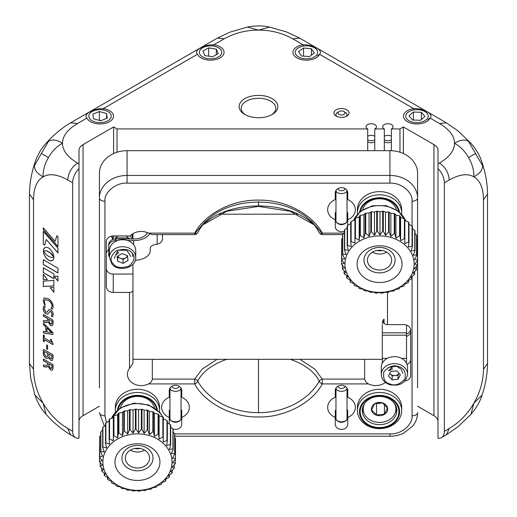 <?xml version="1.0" encoding="UTF-8"?>
<svg xmlns="http://www.w3.org/2000/svg" width="517" height="517" viewBox="0 0 517 517"><rect width="100%" height="100%" fill="white"/><g stroke="black" fill="none" stroke-linecap="round" stroke-linejoin="round"><path stroke-width="0.78" d="M45.173 305.017L44.578 304.901L43.157 300.629L44.249 297.902L48.062 298.606C51.131 300.364 52.85 303.04 53.225 306.646L52.34 309.108L51.642 308.979L51.067 308.371L52.075 305.98C51.681 303.369 50.369 301.476 48.133 300.306L45.057 299.666L44.307 301.514L45.173 305.017L44.578 304.901L43.254 300.571L44.294 297.876M46.045 313.884C44.132 312.507 43.169 310.665 43.157 308.365L43.913 305.896L45.173 306.678L44.307 309.05L45.903 312.145L46.931 312.229L48.831 309.702L50.666 309.909C52.359 311.118 53.212 312.746 53.225 314.788L52.572 316.818L51.357 316.061L52.075 314.162L50.782 311.641L49.748 311.564L47.848 314.084L46.142 313.832C44.229 312.455 43.266 310.614 43.254 308.306L43.964 305.87M52.301 325.665L50.647 325.4L48.223 321.904L46.271 322.543L43.544 322.175L43.615 320.592L47.299 320.798L47.758 318.698L43.544 316.262L43.299 315.292L43.538 314.601L52.56 319.803L53.083 320.663L53.025 324.224L52.256 325.691L50.55 325.458L48.126 321.962L47.726 322.401M53.865 257.227L51.37 257.472L48.669 256.451L45.974 254.358L43.383 251.075L43.803 253.679L44.934 256.258L46.608 258.526L48.669 260.187L50.718 260.898L52.391 260.568L53.529 259.295L53.865 257.227M43.299 231.37L43.299 244.27L44.708 245.084L46.22 239.513L57.969 252.936L57.969 248.179L43.299 231.37M55.112 241.381L43.299 227.797L43.299 229.884L57.969 246.693L57.969 236.45L56.825 235.791L55.112 241.381L56.896 235.83M43.299 267.838L43.299 272.621L53.891 278.741L53.891 273.952L43.299 267.838M53.891 287.303L50.181 287.672L53.891 292.318L53.891 287.303M53.891 285.953L53.891 280.427L43.299 281.132L43.299 286.554L53.891 285.953M43.299 279.691L47.364 279.484L43.299 274.281L43.299 279.691L47.325 279.432M49.852 252.529L53.955 257.123L52.747 252.529L49.735 248.69L47.603 247.456L45.302 247.404L43.796 248.864L43.383 251.003L46.446 250.823L50.388 252.955M57.956 281.099L57.956 276.194L54.156 276.395L57.956 281.099M43.299 259.721L43.299 264.523L57.956 272.989L57.956 268.187L43.299 259.721M48.475 157.556C44.733 163.87 42.943 170.3 43.118 176.833C49.341 173.24 57.555 174.287 67.753 179.981C68.334 172.781 71.598 167.133 77.537 163.036C67.54 157.084 62.525 150.492 62.492 143.267C56.747 146.389 52.075 151.151 48.475 157.556L41.405 153.471L34.458 165.647L34.923 162.59C31.401 173.234 29.585 183.735 29.469 194.095L29.469 363.522L33.521 369.17L33.521 199.743C33.689 188.065 36.888 180.427 43.118 176.833C37.198 173.615 34.316 169.886 34.458 165.647M79.004 421.329A13.836 7.988 0 0 1 83.056 415.681L83.056 144.598A13.836 7.988 180 0 0 79.004 150.247L79.004 168.548A13.836 7.988 120 0 0 72.645 182.805L72.645 431.294A13.836 7.988 120 0 0 75.508 437.628L70.622 434.803L67.753 428.47C57.555 422.383 49.341 413.943 43.118 403.163C36.888 392.384 33.689 381.048 33.521 369.17M52.301 370.178L50.647 369.913L48.223 366.424L46.271 367.057L43.544 366.695L43.615 365.105L47.299 365.319L47.758 363.212L43.544 360.782L43.299 359.806L43.538 359.115L52.56 364.323L53.083 365.183L53.025 368.744L52.256 370.211L50.55 369.972L48.126 366.475L47.726 366.921M46.058 358.242C44.165 356.833 43.247 354.985 43.299 352.697L43.299 349.738L43.829 349.479L52.553 354.52L53.083 355.392L53.083 357.984L52.307 360.446L50.563 360.181L48.449 357.441L47.822 358.468L46.162 358.191C44.262 356.775 43.344 354.927 43.396 352.646L43.396 349.679L43.926 349.427M43.396 349.679L43.829 349.479M47.616 349.369L46.608 348.788L46.608 345.097L47.118 345.072L47.616 345.679L47.616 349.369L46.704 348.729L46.704 345.039L47.215 345.013M46.704 345.039L47.118 345.072M44.307 341.64L43.299 341.052L43.299 335.048L43.796 335.016L44.307 335.617L44.307 337.963L51.642 342.202L50.492 339.398L50.905 339.113L53.083 343.908L52.87 344.568L44.307 339.624L44.307 341.64L43.796 341.659L43.396 340.994L43.396 334.99L43.893 334.958M43.396 334.99L43.796 335.016M51.642 342.202L50.492 339.398L50.905 339.113M52.98 344.581L44.307 339.624M43.803 333.051L43.299 332.108L43.531 331.358L45.89 331.752L45.89 327.041L43.564 324.766L43.299 323.784L43.809 323.448L52.824 332.45L53.083 333.575L52.812 334.454L43.803 333.051L43.628 331.307M45.89 331.752L45.987 326.983L43.661 324.708L43.299 323.784L43.809 323.448M52.947 334.434L43.9 332.993M75.508 437.628A13.836 7.988 120 0 0 79.004 438.203L79.004 168.548M33.521 357.874L33.521 199.743L29.469 194.095M34.923 162.59L36.83 157.498L40.087 151.222C43.279 146.369 42.943 146.951 46.058 143.299L48.475 141.367L41.405 153.471M48.475 141.367C52.075 139.118 56.747 139.758 62.492 143.267C62.525 136.042 67.54 129.45 77.537 123.505L70.622 122.82C62.357 127.757 55.022 133.67 48.617 140.559L46.065 143.293M29.469 363.522L30.684 377.817L34.923 395.033L43.118 403.163L46.058 414.324L48.617 417.064C55.022 423.946 62.357 429.86 70.622 434.803M86.959 118.063C82.688 114.406 93.383 108.221 103.329 108.609A13.487 7.787 180 0 1 109.572 110.657A13.487 7.787 180 0 1 109.572 121.669A13.487 7.787 180 0 1 90.501 121.669A13.487 7.787 180 0 1 90.494 121.669A13.487 7.787 180 0 1 86.959 118.063L77.537 123.505M197.488 54.246C193.222 50.588 203.918 44.41 213.864 44.792A13.487 7.787 180 0 1 220.106 46.84A13.487 7.787 180 0 1 220.106 57.852A13.487 7.787 180 0 1 201.029 57.852L201.029 57.852A13.487 7.787 180 0 1 197.488 54.246L103.329 108.609L103.096 109.934M217.347 38.103L230.33 32.015L247.359 27.078L258.5 30.109C245.982 30.122 234.569 33.017 224.262 38.794L217.347 38.103L70.622 122.82M213.631 46.116L213.864 44.792L224.262 38.794M83.056 415.681L99.413 406.239M83.056 144.598L113.617 126.956L113.617 153.53M113.617 126.956L117.036 128.933L117.036 152.218M367.716 150.673L367.716 128.933A5.189 2.992 180 0 1 367.574 128.856A5.189 2.992 180 0 1 366.055 126.736A5.189 2.992 180 0 1 369.261 123.97A5.189 2.992 180 0 1 374.909 124.623A5.189 2.992 180 0 1 376.434 126.736A5.189 2.992 180 0 1 374.773 128.933L374.773 150.673M117.036 128.933L367.716 128.933M399.964 152.218L399.964 128.933L391.369 128.933L391.369 150.706M346.028 116.493A5.532 3.192 0 0 0 347.036 114.658A5.532 3.192 0 0 0 345.414 112.396L345.414 112.396A5.532 3.192 180 0 1 347.036 114.658A5.532 3.192 180 0 1 346.028 116.493M384.318 150.673L384.318 128.933L374.773 128.933M403.383 153.53L403.383 126.956L433.944 144.598A13.836 7.988 180 0 1 437.996 150.247L437.996 438.203A13.836 7.988 -120 0 0 441.492 437.628A13.836 7.988 -120 0 0 444.355 431.294L444.355 182.805A13.836 7.988 -120 0 0 437.996 168.548M399.964 128.933L403.383 126.956M346.881 116.066A7.606 4.394 180 0 1 336.121 116.066A7.606 4.394 180 0 1 336.121 109.856A7.606 4.394 180 0 1 346.881 109.856A7.606 4.394 180 0 1 346.881 116.066L346.881 116.066M337.588 112.396A5.532 3.192 0 0 0 335.966 114.658A5.532 3.192 0 0 0 336.974 116.493A5.532 3.192 180 0 1 335.966 114.658A5.532 3.192 180 0 1 337.588 112.396L339.055 111.549A3.457 1.997 180 0 1 343.947 111.549L343.947 111.549A3.457 1.997 180 0 1 343.947 114.373A3.457 1.997 180 0 1 339.055 114.373A3.457 1.997 180 0 1 339.055 111.549M384.318 128.933A5.189 2.992 180 0 1 384.176 128.856A5.189 2.992 180 0 1 382.658 126.736A5.189 2.992 180 0 1 385.856 123.97A5.189 2.992 180 0 1 391.511 124.623A5.189 2.992 180 0 1 393.03 126.736A5.189 2.992 180 0 1 391.369 128.933M417.587 406.239L433.944 415.681A13.836 7.988 0 0 1 437.996 421.329M247.365 27.078L252.723 26.186L259.786 25.863C265.589 26.205 264.911 26.205 269.635 27.078L258.5 30.109C270.953 30.109 282.36 33.004 292.738 38.794L299.653 38.103L446.378 122.82L439.463 123.505C449.493 129.496 454.508 136.081 454.508 143.267C454.475 150.499 449.46 157.084 439.463 163.036C445.402 167.133 448.666 172.781 449.247 179.981C459.445 174.287 467.659 173.24 473.882 176.833C480.112 180.427 483.311 188.065 483.479 199.743L483.479 369.17C483.311 381.048 480.112 392.384 473.882 403.163C467.659 413.943 459.445 422.383 449.247 428.47L446.378 434.803L441.492 437.628M470.942 414.324L474.393 410.123L478.199 404.171C480.81 398.975 480.467 399.563 482.077 395.033L473.882 403.163L470.942 414.324L458.146 426.603L446.378 434.803M468.525 141.367C464.925 139.118 460.253 139.758 454.508 143.267C460.253 146.389 464.925 151.151 468.525 157.556C472.267 163.87 474.057 170.3 473.882 176.833C479.802 173.615 482.684 169.886 482.542 165.647L468.525 141.367L470.942 143.299L474.393 147.494L478.199 153.452C480.81 158.641 480.467 158.06 482.077 162.59L482.542 165.647M468.525 157.556L475.595 153.471M244.806 114.47L244.806 114.47A19.368 11.18 180 0 1 244.806 98.657A19.368 11.18 180 0 1 272.194 98.657A19.368 11.18 180 0 1 272.194 114.47A19.368 11.18 180 0 1 244.806 114.47M428.031 119.466L430.041 118.063A13.487 7.787 180 0 1 426.506 121.669A13.487 7.787 180 0 1 407.428 121.669L407.428 121.669A13.487 7.787 180 0 1 403.964 114.089A13.487 7.787 180 0 1 413.671 108.609L413.904 109.934M317.496 55.649L319.512 54.246A13.487 7.787 180 0 1 315.971 57.852A13.487 7.787 180 0 1 296.894 57.852L296.894 57.852A13.487 7.787 180 0 1 293.43 50.272A13.487 7.787 180 0 1 303.136 44.792L303.369 46.116M271.419 114.89A17.294 9.985 0 0 0 275.794 108.253A17.294 9.985 0 0 0 270.727 101.196A17.294 9.985 0 0 0 251.882 99.031A17.294 9.985 0 0 0 241.206 108.253A17.294 9.985 0 0 0 245.581 114.89M292.738 38.794L303.136 44.792C313.056 44.404 323.778 50.582 319.512 54.246L413.671 108.609C423.591 108.215 434.312 114.399 430.041 118.063L439.463 123.505M483.479 369.17L487.531 363.522C487.415 373.888 485.599 384.389 482.077 395.027M483.479 199.743L487.531 194.095L487.531 363.522M43.396 259.78L43.299 264.523M43.396 264.471L57.956 272.873M54.291 276.388L57.956 280.925M43.57 250.913L46.543 250.771L49.277 252.122M49.373 252.063L49.949 252.47M50.492 252.897L50.899 253.395M50.996 253.336L51.37 253.841M51.467 253.782L51.803 254.286M51.9 254.228L52.198 254.726M52.295 254.668L52.56 255.146M52.656 255.088L52.876 255.547M52.973 255.488L53.154 255.921M53.257 255.863L53.393 256.251M53.49 256.199L53.594 256.548M44.979 247.553L44.585 247.811M44.682 247.759L44.281 248.108M44.378 248.05L44.016 248.457M44.113 248.399L43.796 248.864M43.893 248.806L43.615 249.323M43.712 249.265L43.486 249.834M43.583 249.776L43.409 250.396M43.506 250.338L43.48 250.958M43.396 274.404L43.396 279.632M43.396 281.125L43.299 286.554M43.396 286.502L53.891 285.901M50.317 287.659L53.891 292.144M43.396 267.896L43.299 272.621M43.396 272.569L53.891 278.624M43.396 227.913L43.299 229.884M43.396 229.826L57.969 246.525M43.396 231.48L43.299 244.27M43.396 244.218L44.733 244.987M57.969 252.768L46.22 239.513M43.486 251.249L43.409 251.708M43.506 251.656L43.493 252.361M43.59 252.302L43.622 253.02M43.719 252.962L43.803 253.679M43.9 253.621L44.023 254.338M44.119 254.28L44.288 254.991M44.384 254.933L44.591 255.631M44.688 255.579L44.934 256.258M45.031 256.206L45.309 256.865M45.406 256.807L45.716 257.447M45.813 257.388L46.149 258.002M46.246 257.944L46.608 258.526M46.711 258.468L47.099 259.004M47.196 258.952L47.603 259.45M47.7 259.392L48.126 259.844M48.223 259.786L48.669 260.187M48.766 260.129L49.205 260.471M49.302 260.413L49.729 260.678M49.826 260.62L50.233 260.82M50.33 260.762L50.718 260.898M50.815 260.839L51.177 260.904M51.273 260.852L51.616 260.852M52.114 260.684L52.443 260.529M43.299 365.752L43.712 365.047M47.771 366.889L43.641 366.637L43.396 365.693M47.344 365.286L47.855 363.154L43.641 360.724L43.641 359.057M51.668 368.427L52.172 365.648L48.766 363.794L48.766 365.151L50.427 368.24L51.978 367.942L52.075 365.706L48.766 363.794M52.075 367.884L51.719 368.401M50.563 360.181L48.449 357.441M52.353 360.42L50.666 360.123M47.868 358.436L46.162 358.191M51.706 358.662L52.172 355.845L48.766 353.996L48.766 355.606L50.466 358.462L51.655 358.695L52.075 355.903L48.766 353.996M47.286 356.704L47.855 353.357L44.307 351.418L44.307 353.486L45.968 356.53L47.241 356.736L47.758 353.415L44.307 351.418M47.713 349.311L47.215 349.33M50.588 339.346L51.002 339.055M44.404 341.588L43.893 341.601M43.396 323.726L43.906 323.39M51.887 332.728L46.995 327.94L46.898 331.94L51.79 332.78L46.898 327.998M43.299 321.231L43.712 320.534M47.771 322.375L43.641 322.123L43.396 321.173M47.344 320.773L47.855 318.64L43.641 316.21L43.641 314.543M51.668 323.913L52.172 321.135L48.766 319.28L48.766 320.637L50.427 323.726L51.978 323.429L52.075 321.186L48.766 319.28M52.075 323.371L51.719 323.888M46.976 312.203L48.882 309.677M52.624 316.779L51.454 316.003L52.172 314.103L50.886 311.583L49.8 311.531M47.894 314.052L46.142 313.832M51.642 308.979L51.164 308.313L52.172 305.922C51.784 303.311 50.466 301.424 48.23 300.248L45.102 299.64M52.391 309.076L51.739 308.92M45.27 304.959L44.675 304.843M391.731 367.581L388.532 370.838L392.267 369.216L391.776 367.38M421.374 112.318L413.4 112.034L408.992 115.879L412.56 120.009L420.528 120.287L424.935 116.441L421.374 112.318L421.374 119.55M413.4 112.034L413.4 120.034M424.89 111.582A11.212 6.475 180 0 1 424.896 111.582A11.212 6.475 180 0 1 424.89 120.739A11.212 6.475 180 0 1 409.037 120.739A11.212 6.475 180 0 1 409.037 111.582A11.212 6.475 180 0 1 424.89 111.582L426.745 112.654L424.896 111.582M297.76 214.187L219.24 214.187M132.959 290.431A3.457 1.997 180 0 1 129.502 292.428L129.502 368.369L132.959 363.283L132.959 274.055L132.959 359.328L382.309 359.328M384.041 320.734A6.915 5.648 -0 0 0 382.496 323.164L382.496 321.568A6.915 5.648 -0 0 1 384.041 319.138L384.041 322.621A3.457 1.997 0 0 0 385.055 324.036A3.457 1.997 0 0 0 387.498 324.618L387.498 292.48M367.716 136.301A4.634 2.675 180 0 1 374.521 136.145A4.634 2.675 180 0 1 374.773 136.301M374.773 139.764A4.634 2.675 180 0 1 367.968 139.926A4.634 2.675 180 0 1 367.716 139.764M374.773 141.923A5.189 2.992 180 0 1 367.716 141.923M311.441 48.753L303.55 48.042L298.542 51.635L301.424 55.939L309.315 56.644L314.323 53.051L311.441 48.753L311.441 55.119M303.55 48.042L303.55 56.127M314.362 47.771L314.362 47.771A11.212 6.475 180 0 1 314.362 56.922A11.212 6.475 180 0 1 298.503 56.922A11.212 6.475 180 0 1 298.503 47.771A11.212 6.475 180 0 1 314.362 47.771L316.21 48.837L314.362 47.771M178.934 386.173A3.457 1.997 180 0 1 177.021 388.215A3.457 1.997 180 0 1 173.053 387.828A3.457 1.997 180 0 1 172.064 386.173M169.964 388.112L169.964 418.608A5.532 3.192 0 0 0 171.586 420.87L173.053 421.717A3.457 1.997 0 0 0 177.945 421.717L179.412 420.87A5.532 3.192 0 0 0 181.034 418.608L181.034 388.112A5.532 3.192 180 0 1 177.615 391.065A5.532 3.192 180 0 1 171.586 390.374A5.532 3.192 180 0 1 169.964 388.112A5.532 3.192 180 0 1 169.964 388.086M173.053 421.717L171.586 420.87A5.532 3.192 0 0 0 179.412 420.87M406.517 325.09L406.517 332.806L382.309 332.806L382.309 363.192M382.309 324.573L382.309 332.806M406.517 363.192L406.517 332.806M343.947 111.549L345.414 112.396L343.947 111.549M344.936 188.505A3.457 1.997 180 0 1 343.023 190.547A3.457 1.997 180 0 1 339.055 190.166A3.457 1.997 180 0 1 338.066 188.505M335.966 190.45L335.966 220.946A5.532 3.192 0 0 0 337.588 223.202L339.055 224.055A3.457 1.997 0 0 0 343.947 224.055L345.414 223.202A5.532 3.192 0 0 0 347.036 220.946L347.036 190.45A5.532 3.192 180 0 1 343.618 193.403A5.532 3.192 180 0 1 337.588 192.705A5.532 3.192 180 0 1 335.966 190.45A5.532 3.192 180 0 1 335.966 190.418M339.055 224.055L337.588 223.202A5.532 3.192 0 0 0 345.414 223.202M162.487 234.589L162.487 238.731A6.915 5.648 -0 0 1 157.168 244.224L155.572 244.489A6.915 3.994 0 0 0 150.253 248.373L150.253 250.771A16.602 9.584 0 0 1 135.286 260.31M147.229 232.54A13.836 7.988 180 0 1 133.651 238.99L115.666 238.99A6.915 5.648 180 0 0 108.751 244.638L108.751 254.707A6.915 5.648 180 0 0 109.442 257.169M117.469 240.586L115.666 240.586A6.915 5.648 180 0 0 108.751 246.234M149.594 233.671A16.602 9.584 180 0 1 133.651 240.586L127.705 240.586M344.936 386.173A3.457 1.997 180 0 1 343.023 388.215A3.457 1.997 180 0 1 339.055 387.828A3.457 1.997 180 0 1 338.066 386.173M335.966 388.112L335.966 418.608A5.532 3.192 0 0 0 337.588 420.87L339.055 421.717A3.457 1.997 0 0 0 343.947 421.717L345.414 420.87A5.532 3.192 0 0 0 347.036 418.608L347.036 388.112A5.532 3.192 180 0 1 343.618 391.065A5.532 3.192 180 0 1 337.588 390.374A5.532 3.192 180 0 1 335.966 388.112A5.532 3.192 180 0 1 335.966 388.086M339.055 421.717L337.588 420.87A5.532 3.192 0 0 0 345.414 420.87M100.905 120.674A6.915 3.994 0 0 0 100.272 120.642M101.229 120.545L98.837 120.254M106.599 113.533L99.38 111.569L92.814 114.192L93.474 118.787L100.692 120.758L107.258 118.128L106.599 113.533L106.599 118.393M99.38 111.569L99.38 120.034M107.963 111.582L107.963 111.582A11.212 6.475 180 0 1 107.963 120.739A11.212 6.475 180 0 1 92.11 120.739A11.212 6.475 180 0 1 92.104 111.582A11.212 6.475 180 0 1 107.963 111.582L108.77 112.047L107.963 111.582M384.318 136.301A4.634 2.675 180 0 1 391.117 136.145A4.634 2.675 180 0 1 391.369 136.301M391.369 139.764A4.634 2.675 180 0 1 384.57 139.926A4.634 2.675 180 0 1 384.318 139.764M391.369 141.923A5.189 2.992 180 0 1 384.318 141.923M117.54 251.456L115.769 254.862L118.548 252.936L117.617 251.249M396.836 410.55A17.294 14.121 180 0 0 379.543 396.429A17.294 14.121 180 0 0 362.249 410.55A17.294 14.121 180 0 0 379.543 424.67A17.294 14.121 180 0 0 396.836 410.55M360.175 411.745A19.368 15.814 0 0 1 379.543 395.932A19.368 15.814 0 0 1 398.911 411.745A19.368 15.814 0 0 1 379.543 427.559A19.368 15.814 0 0 1 360.175 411.745M359.483 411.745A20.06 16.376 0 0 1 379.543 395.369A20.06 16.376 0 0 1 399.602 411.745A20.06 16.376 0 0 1 379.543 428.128A20.06 16.376 0 0 1 359.483 411.745M401.677 410.55A22.134 18.069 0 0 1 379.543 428.619A22.134 18.069 0 0 1 357.409 410.55A22.134 18.069 0 0 1 379.543 392.481A22.134 18.069 0 0 1 401.677 410.55L401.677 407.357A22.134 18.069 180 0 0 379.543 389.282A22.134 18.069 180 0 0 357.409 407.357L357.409 410.55M136.714 448.252L136.074 448.297M139.984 448.446A8.13 6.637 0 0 1 134.931 448.446M154.415 407.803A17.294 14.121 180 0 0 137.457 396.429A17.294 14.121 180 0 0 120.493 407.803M118.309 409.386A19.368 15.814 0 0 1 137.457 395.932A19.368 15.814 0 0 1 156.606 409.386M117.508 410.059A20.06 16.376 0 0 1 137.457 395.369A20.06 16.376 0 0 1 157.407 410.059M115.407 412.12A22.134 18.069 0 0 1 115.323 410.55L115.323 407.357A22.134 18.069 180 0 1 137.457 389.282A22.134 18.069 180 0 1 159.591 407.357L159.591 410.55A22.134 18.069 0 0 1 159.507 412.12M115.323 410.55A22.134 18.069 0 0 1 137.457 392.481A22.134 18.069 0 0 1 159.591 410.55M167.359 440.911L167.359 420.948A38.045 31.059 180 0 0 166.972 420.547L166.972 440.51A38.045 31.059 -0 0 1 167.359 440.911L166.648 445.538L170.364 444.523A38.045 31.059 -0 0 1 170.675 444.969L170.675 425A38.045 31.059 180 0 0 170.364 424.56L170.364 444.523M166.972 440.51L163.191 442.009L163.314 417.361A38.045 31.059 180 0 0 162.855 417.019L162.855 436.981A38.045 31.059 -0 0 1 163.314 437.33M163.191 418.848L166.972 420.547M167.359 422.79L170.364 424.56M159.1 415.804L159.1 438.965L158.635 434.306L158.635 414.337L159.1 415.804L162.855 417.019M162.855 436.981L159.1 438.965M170.675 427.249L172.943 428.955L172.943 448.918L169.389 449.467L170.675 444.969M158.635 414.337A38.045 31.059 180 0 0 158.112 414.059L158.112 434.028A38.045 31.059 -0 0 1 158.635 434.306M172.943 448.918A38.045 31.059 -0 0 1 173.163 449.396L173.163 429.433A38.045 31.059 180 0 0 172.943 428.955M154.48 413.322L154.48 436.484L153.426 431.921L153.426 411.952L154.48 413.322L158.112 414.059M158.112 434.028L154.48 436.484M173.163 432.225L174.649 433.621L174.649 453.59L171.34 453.7L173.163 449.396M153.426 411.952A38.045 31.059 180 0 0 152.858 411.739L152.858 431.708A38.045 31.059 -0 0 1 153.426 431.921M174.649 453.59A38.045 31.059 -0 0 1 174.778 454.088L174.778 434.125A38.045 31.059 180 0 0 174.649 433.621M149.432 411.454L149.432 434.616L147.83 430.228L147.83 410.259L149.432 411.454L152.858 411.739M152.858 431.708L149.432 434.616M174.778 437.666L175.444 438.455L175.444 458.417L172.458 458.127L174.778 454.088M147.83 410.259A38.045 31.059 180 0 0 147.229 410.123L147.229 430.092A38.045 31.059 -0 0 1 147.83 430.228M175.444 458.417A38.045 31.059 -0 0 1 175.47 458.928L175.47 438.965A38.045 31.059 180 0 0 175.444 438.455M144.101 410.259L144.101 433.42L141.975 429.272L141.975 409.302L144.101 410.259L147.229 410.123M147.229 430.092L144.101 433.42M175.295 459.167L175.295 463.29L172.717 462.637L175.47 458.928M141.975 409.302A38.045 31.059 180 0 0 141.354 409.244L141.354 429.213A38.045 31.059 -0 0 1 141.975 429.272M175.295 463.29A38.045 31.059 -0 0 1 175.231 463.801L172.103 467.129L174.223 468.085A38.045 31.059 -0 0 1 174.055 468.583L170.636 471.491L172.245 472.687A38.045 31.059 -0 0 1 171.987 473.152L168.355 475.608L169.402 476.971A38.045 31.059 -0 0 1 169.059 477.398L165.311 479.382L165.783 480.849A38.045 31.059 -0 0 1 165.356 481.224L161.582 482.723L161.459 484.209A38.045 31.059 -0 0 1 160.968 484.526L157.258 485.547L156.548 486.982A38.045 31.059 -0 0 1 156.005 487.234L152.45 487.783L151.164 489.088A38.045 31.059 -0 0 1 150.576 489.269L147.267 489.373L145.445 490.478A38.045 31.059 -0 0 1 144.831 490.581L141.845 490.284L139.525 491.124A38.045 31.059 -0 0 1 138.899 491.15L136.314 490.497L133.56 491.008A38.045 31.059 -0 0 1 132.94 490.95L130.814 489.993L127.686 490.129A38.045 31.059 -0 0 1 127.085 489.993L125.476 488.798L122.057 488.513A38.045 31.059 -0 0 1 121.489 488.3L120.435 486.936L116.803 486.2A38.045 31.059 -0 0 1 116.28 485.915L115.808 484.448L112.06 483.24A38.045 31.059 -0 0 1 111.601 482.891L111.601 481.353M138.595 409.761L138.595 432.923L136.01 429.071L136.01 409.102L138.595 409.761L141.354 409.244M141.354 429.213L138.595 432.923M174.223 464.886L174.223 468.085M136.01 409.102A38.045 31.059 180 0 0 135.389 409.128L135.389 429.097A38.045 31.059 -0 0 1 136.01 429.071M133.069 409.968L133.069 433.13L130.084 429.64L130.084 409.671L133.069 409.968L135.389 409.128M135.389 429.097L133.069 433.13M172.245 470.134L172.245 472.687M130.084 409.671A38.045 31.059 180 0 0 129.47 409.774L129.47 429.743A38.045 31.059 -0 0 1 130.084 429.64M127.647 410.879L127.647 434.041L124.332 430.958L124.332 410.989L127.647 410.879L129.47 409.774M129.47 429.743L127.647 434.041M169.402 474.91L169.402 476.971M124.332 410.989A38.045 31.059 180 0 0 123.75 411.17L123.75 431.133A38.045 31.059 -0 0 1 124.332 430.958M122.464 412.476L122.464 435.637L118.91 432.988L118.91 413.025L122.464 412.476L123.75 411.17M123.75 431.133L122.464 435.637M165.783 479.143L165.783 480.849M118.91 413.025A38.045 31.059 180 0 0 118.367 413.277L118.367 433.246A38.045 31.059 -0 0 1 118.91 432.988M117.656 414.712L117.656 437.873L113.94 435.695L113.94 415.726L117.656 414.712L118.367 413.277M118.367 433.246L117.656 437.873M113.94 415.726A38.045 31.059 180 0 0 113.456 416.043L113.456 436.012A38.045 31.059 -0 0 1 113.94 435.695M113.333 417.536L113.333 440.697L109.552 438.998L109.552 419.028L113.333 417.536L113.456 416.043M113.456 436.012L113.333 440.697M109.552 419.028A38.045 31.059 180 0 0 109.132 419.41L109.132 439.372A38.045 31.059 -0 0 1 109.552 438.998M109.132 439.372L109.604 444.032L105.849 442.823L105.849 422.854L109.604 420.87M105.849 422.854A38.045 31.059 180 0 0 105.507 423.281L105.507 443.25A38.045 31.059 -0 0 1 105.849 442.823M105.507 443.25L106.56 447.812L102.928 447.069L102.928 427.107L105.507 425.349M102.928 427.107A38.045 31.059 180 0 0 102.67 427.572L102.67 447.535A38.045 31.059 -0 0 1 102.928 447.069M102.67 447.535L104.279 451.929L100.854 451.638L100.854 431.676L102.67 430.118M100.854 431.676A38.045 31.059 180 0 0 100.692 432.167L100.692 452.136A38.045 31.059 -0 0 1 100.854 451.638M100.692 452.136L102.812 456.285L99.684 456.421L99.684 436.451L100.692 435.372M99.684 436.451A38.045 31.059 180 0 0 99.613 436.962L99.613 456.931A38.045 31.059 -0 0 1 99.684 456.421M99.613 456.931L102.198 460.776L99.438 461.293L99.613 441.091M111.601 482.891L111.717 481.405L107.943 479.711A38.045 31.059 -0 0 1 107.549 479.311L108.26 477.876L104.55 475.698A38.045 31.059 -0 0 1 104.24 475.252L105.526 473.947L101.972 471.304A38.045 31.059 -0 0 1 101.746 470.825L103.574 469.72L100.259 466.631A38.045 31.059 -0 0 1 100.136 466.134L102.456 465.294L99.471 461.804A38.045 31.059 -0 0 1 99.438 461.293M100.136 466.134L100.136 462.586M101.746 470.825L101.746 468.034M104.24 475.252L104.24 473.003M149.562 458.114A12.104 9.881 0 0 1 137.457 467.995A12.104 9.881 0 0 1 125.353 458.114A12.104 9.881 0 0 1 137.457 448.233A12.104 9.881 0 0 1 149.562 458.114M153.019 458.114A15.562 12.705 180 0 0 137.457 445.408A15.562 12.705 180 0 0 121.896 458.114A15.562 12.705 180 0 0 137.457 470.819A15.562 12.705 180 0 0 153.019 458.114M159.934 462.108A22.477 18.354 180 0 0 137.457 443.754A22.477 18.354 180 0 0 114.974 462.108A22.477 18.354 180 0 0 137.457 480.461A22.477 18.354 180 0 0 159.934 462.108M102.87 462.108A34.581 28.235 -0 0 1 137.457 433.873A34.581 28.235 -0 0 1 172.038 462.108A34.581 28.235 -0 0 1 137.457 490.342A34.581 28.235 -0 0 1 102.87 462.108M130.329 450.126A12.104 9.881 180 0 0 144.586 450.126M107.549 479.311L107.549 477.469M384.448 414.13L376.531 415.022L371.633 409.871L374.644 403.829L382.554 402.937L387.453 408.087L384.448 414.13L384.448 404.339M376.919 403.079L380.299 402.698M376.531 403.176L376.531 415.022M371.419 409.057A8.13 6.637 -0 0 1 379.543 402.426A8.13 6.637 -0 0 1 387.672 409.057A8.13 6.637 -0 0 1 379.543 415.694A8.13 6.637 -0 0 1 371.419 409.057M394.019 402.827A16.363 13.364 -0 0 1 395.906 409.057A16.363 13.364 -0 0 1 394.691 414.123A16.363 13.364 -0 0 1 379.543 422.421A16.363 13.364 -0 0 1 364.401 414.123A16.363 13.364 -0 0 1 363.18 409.057A16.363 13.364 -0 0 1 365.067 402.827M396.701 408.805A17.294 14.121 -0 0 1 395.544 412.411L394.691 414.123M364.401 414.123L363.541 412.411A17.294 14.121 -0 0 1 362.385 408.805M351.133 241.491L351.133 221.522A38.045 31.059 180 0 0 350.72 221.909L350.72 241.872A38.045 31.059 0 0 1 351.133 241.491L354.908 243.126L354.959 218.478L354.908 243.126M350.72 241.872L351.263 246.525L347.521 245.375L347.521 225.406L351.263 223.363M351.133 221.522L354.908 219.964M347.521 225.406A38.045 31.059 180 0 0 347.191 225.839L347.191 245.808A38.045 31.059 0 0 1 347.521 245.375M354.959 238.44A38.045 31.059 0 0 1 355.438 238.117L355.438 218.148A38.045 31.059 180 0 0 354.959 218.478M347.191 245.808L348.316 250.351L344.703 249.672L344.703 229.703L347.191 227.958M359.166 240.231L359.166 217.069L359.8 215.628L359.8 235.59L359.166 240.231L355.438 238.117M355.438 218.148L359.166 217.069M344.703 229.703A38.045 31.059 180 0 0 344.458 230.175L344.458 250.138A38.045 31.059 0 0 1 344.703 249.672M359.8 235.59A38.045 31.059 0 0 1 360.336 235.332L360.336 215.363A38.045 31.059 180 0 0 359.8 215.628M344.458 250.138L346.132 254.506L342.745 254.274L342.745 234.304L344.458 232.792M363.916 237.917L363.916 214.755L365.131 213.431L365.131 233.4L363.916 237.917L360.336 235.332M360.336 215.363L363.916 214.755M342.745 234.304A38.045 31.059 180 0 0 342.59 234.802L342.59 254.771A38.045 31.059 0 0 1 342.745 254.274M365.131 233.4A38.045 31.059 0 0 1 365.713 233.206L365.713 213.243A38.045 31.059 180 0 0 365.131 213.431M342.59 254.771L344.774 258.881L341.685 259.069L341.685 239.106L342.59 238.104M369.06 236.243L369.06 213.082L370.818 211.944L370.818 231.913L369.06 236.243L365.713 233.206M365.713 213.243L369.06 213.082M341.685 239.106A38.045 31.059 180 0 0 341.634 239.61L341.634 259.579A38.045 31.059 0 0 1 341.685 259.069M370.818 231.913A38.045 31.059 0 0 1 371.426 231.797L371.426 211.834A38.045 31.059 180 0 0 370.818 211.944M341.634 259.579L344.27 263.386L341.563 263.941L341.634 243.882M374.457 235.241L374.457 212.08L376.719 211.201L376.719 231.17L374.457 235.241L371.426 231.797M371.426 211.834L374.457 212.08M408.365 280.666L408.365 282.418A38.045 31.059 0 0 1 407.958 282.799L404.178 284.356L404.132 285.849A38.045 31.059 0 0 1 403.648 286.172L399.925 287.252L399.286 288.699A38.045 31.059 0 0 1 398.749 288.958L395.169 289.565L393.954 290.89A38.045 31.059 0 0 1 393.372 291.077L390.031 291.245L388.273 292.376A38.045 31.059 0 0 1 387.66 292.493L384.629 292.241L382.373 293.12A38.045 31.059 0 0 1 381.746 293.152L379.11 292.544L376.402 293.1A38.045 31.059 0 0 1 375.775 293.055L373.597 292.131L370.508 292.318A38.045 31.059 0 0 1 369.901 292.189L368.227 291.026L364.84 290.793A38.045 31.059 0 0 1 364.265 290.593L363.141 289.242L359.535 288.564A38.045 31.059 0 0 1 359.005 288.292L358.455 286.832L354.72 285.681A38.045 31.059 0 0 1 354.248 285.345L354.294 283.852L350.513 282.217A38.045 31.059 0 0 1 350.112 281.83L350.752 280.382L347.023 278.262A38.045 31.059 0 0 1 346.707 277.823L347.915 276.498L344.335 273.913A38.045 31.059 0 0 1 344.102 273.435L345.86 272.304L342.519 269.273A38.045 31.059 0 0 1 342.377 268.769L344.639 267.896L341.608 264.452A38.045 31.059 0 0 1 341.563 263.941M376.719 231.17A38.045 31.059 0 0 1 377.339 231.138L377.339 211.169A38.045 31.059 180 0 0 376.719 211.201M379.982 234.944L379.982 211.783L382.683 211.22L382.683 231.189L379.982 234.944L377.339 231.138M377.339 211.169L379.982 211.783M342.377 268.769L342.377 265.337M382.683 231.189A38.045 31.059 0 0 1 383.31 231.235L383.31 211.272A38.045 31.059 180 0 0 382.683 211.22M385.495 235.351L385.495 212.19L388.577 212.002L388.577 231.971L385.495 235.351L383.31 231.235M383.31 211.272L385.495 212.19M344.102 273.435L344.102 270.721M388.577 231.971A38.045 31.059 0 0 1 389.185 232.094L389.185 212.132A38.045 31.059 180 0 0 388.577 212.002M390.858 236.463L390.858 213.301L394.245 213.527L394.245 233.497L390.858 236.463L389.185 232.094M389.185 212.132L390.858 213.301M346.707 277.823L346.707 275.632M394.245 233.497A38.045 31.059 0 0 1 394.82 233.697L394.82 213.734A38.045 31.059 180 0 0 394.245 213.527M395.944 238.24L395.944 215.078L399.557 215.763L399.557 235.726L395.944 238.24L394.82 233.697M394.82 213.734L395.944 215.078M350.112 281.83L350.112 280.027M399.557 235.726A38.045 31.059 0 0 1 400.087 235.998L400.087 216.035A38.045 31.059 180 0 0 399.557 215.763M400.63 240.651L400.63 217.489L404.372 218.639L404.372 238.608L400.63 240.651L400.087 235.998M400.087 216.035L400.63 217.489M354.248 285.345L354.248 283.833M404.372 238.608A38.045 31.059 0 0 1 404.843 238.944L404.843 218.982A38.045 31.059 180 0 0 404.372 218.639M404.792 220.468L408.572 222.103L408.572 242.072L404.792 243.63L404.843 238.944M408.572 242.072A38.045 31.059 0 0 1 408.973 242.46L408.973 222.497A38.045 31.059 180 0 0 408.572 222.103M408.973 224.294L412.062 226.058L412.062 246.027L408.34 247.1L408.973 242.46M412.062 246.027A38.045 31.059 0 0 1 412.385 246.467L412.385 226.498A38.045 31.059 180 0 0 412.062 226.058L412.055 201.216C413.044 192.279 400.869 182.339 389.921 183.147L389.921 175.437L127.079 175.437L127.079 183.147L389.921 183.147M412.385 228.688L414.75 230.408L414.75 250.377L411.17 250.984L412.385 246.467M414.75 250.377A38.045 31.059 0 0 1 414.983 250.855L414.983 230.886A38.045 31.059 180 0 0 414.75 230.408M414.983 233.6L416.573 235.054L416.573 255.017L413.225 255.178L414.983 250.855M416.573 255.017A38.045 31.059 0 0 1 416.708 255.514L416.708 235.552A38.045 31.059 180 0 0 416.573 235.054M416.708 238.983L417.478 239.869L417.478 259.838L414.453 259.586L416.708 255.514M417.478 259.838A38.045 31.059 0 0 1 417.523 260.348L417.523 240.379A38.045 31.059 180 0 0 417.478 239.869M417.458 260.439L417.458 264.71L414.815 264.097L417.523 260.348M417.458 264.71A38.045 31.059 0 0 1 417.4 265.221L414.311 268.601L416.495 269.519A38.045 31.059 0 0 1 416.347 270.016L412.954 272.982L414.628 274.152A38.045 31.059 0 0 1 414.382 274.617L410.776 277.138L411.894 278.482A38.045 31.059 0 0 1 411.564 278.915L407.823 280.957L408.365 282.418M416.495 266.216L416.495 269.519M414.628 271.528L414.628 274.152M411.894 276.362L411.894 278.482M391.647 260.148A12.104 9.881 0 0 1 379.543 270.029A12.104 9.881 0 0 1 367.438 260.148A12.104 9.881 0 0 1 379.543 250.267A12.104 9.881 0 0 1 391.647 260.148M395.104 260.148A15.562 12.705 180 0 0 379.543 247.443A15.562 12.705 180 0 0 363.981 260.148A15.562 12.705 180 0 0 379.543 272.853A15.562 12.705 180 0 0 395.104 260.148M402.026 264.142A22.477 18.354 180 0 0 379.543 245.788A22.477 18.354 180 0 0 357.066 264.142A22.477 18.354 180 0 0 379.543 282.495A22.477 18.354 180 0 0 402.026 264.142M344.962 264.142A34.581 28.235 0 0 1 379.543 235.901A34.581 28.235 0 0 1 414.13 264.142A34.581 28.235 0 0 1 379.543 292.376A34.581 28.235 0 0 1 344.962 264.142M372.414 252.16A12.104 9.881 180 0 0 386.671 252.16M382.069 250.48A8.13 6.637 -0 0 1 377.016 250.48M396.41 209.773A17.294 14.121 180 0 0 379.543 198.767A17.294 14.121 180 0 0 362.675 209.773M353.402 220.572L360.485 211.35A19.368 15.814 -0 0 1 379.543 198.269A19.368 15.814 -0 0 1 398.62 211.363M359.638 212.048A20.06 16.376 -0 0 1 379.543 197.707A20.06 16.376 -0 0 1 399.447 212.048M357.467 214.18A22.134 18.069 -0 0 1 357.409 212.888L357.409 209.689A22.134 18.069 180 0 1 379.543 191.62A22.134 18.069 180 0 1 401.677 209.689L401.677 212.888A22.134 18.069 -0 0 1 401.619 214.18M357.409 212.888A22.134 18.069 -0 0 1 379.543 194.812A22.134 18.069 -0 0 1 401.677 212.888M127.525 255.753A5.189 4.233 0 0 1 125.528 257.951A5.189 4.233 0 0 1 120.358 258.287A5.189 4.233 -0 0 1 117.766 256.025M127.628 256.775L123.059 259.34L117.65 257.233L117.546 256.148M123.059 263.334L127.996 260.562L127.518 255.682L122.109 253.582L117.178 256.354L117.65 261.227L123.059 263.334L123.059 259.34M117.65 257.233L117.65 261.227M109.442 250.467L109.442 257.46A13.145 10.728 0 0 1 118.684 247.21A13.145 10.728 0 0 1 133.412 251.372A13.145 10.728 0 0 1 135.725 257.46L135.725 250.467A13.145 10.728 0 0 0 122.587 239.739A13.145 10.728 0 0 0 109.442 250.467M115.666 237.497L115.666 238.292M389.792 373.41L392.138 375.891L398.071 375.239L399.04 373.319A5.189 4.233 0 0 1 395.104 375.568A5.189 4.233 0 0 1 390.309 373.953A5.189 4.233 -0 0 1 389.824 373.339M390.755 371.49L388.48 376.014L392.138 379.885L398.071 379.232L400.352 374.709L396.694 370.838L390.755 371.49M392.138 375.891L392.138 379.885M398.071 375.239L398.071 379.232M407.558 374.36L407.558 367.374A13.145 10.728 -0 0 0 394.413 356.646A13.145 10.728 -0 0 0 381.275 367.374L381.275 374.36A13.145 10.728 -0 0 1 399.408 364.44A13.145 10.728 -0 0 1 407.558 374.36C405.748 383.116 399.738 386.535 389.527 384.622C384.325 382.658 381.572 379.239 381.275 374.36M216.332 49.154L208.655 47.868L202.897 51.06L204.81 55.539L212.481 56.825L218.239 53.626L216.332 49.154L216.332 54.686M208.655 47.868L208.655 56.185M218.497 47.771L218.497 47.771A11.212 6.475 180 0 1 218.497 56.922A11.212 6.475 180 0 1 202.638 56.922A11.212 6.475 180 0 1 202.638 47.771A11.212 6.475 180 0 1 218.497 47.771L219.305 48.23L218.497 47.771M407.053 364.433A6.915 5.648 180 0 0 410.666 359.47M387.498 324.618L403.751 324.618A6.915 5.648 0 0 1 410.666 330.266L410.666 375.445A6.915 5.648 0 0 1 404.921 381.016M108.751 249.569A6.915 5.648 180 0 0 106.334 253.866L106.334 241.601A6.915 5.648 0 0 1 113.249 235.952L130.194 235.952A13.836 11.296 180 0 1 148.547 233.128L151.824 234.589L194.702 234.589L194.702 233.128A3.457 1.803 30 0 0 197.694 232.863A3.457 1.803 30 0 0 197.74 232.779M217.101 359.328L202.218 369.067L194.702 379.097L152.328 379.097C152.088 381.003 150.828 382.606 148.547 383.918L194.702 383.918L194.702 379.097A3.457 2.727 25.1 0 1 197.74 381.229A3.457 1.803 150 0 1 194.702 383.918C204.745 403.086 232.986 417.704 258.5 416.948C284.014 417.704 312.255 403.086 322.298 383.918L368.453 383.918C366.178 382.612 364.918 381.003 364.672 379.097L322.298 379.097L322.298 383.918A3.457 1.803 -150 0 1 319.26 381.229A3.457 2.727 -25.1 0 1 322.298 379.097L314.782 369.067L299.899 359.328M290.192 359.328A62.951 36.345 180 0 1 319.26 381.229A67.178 54.854 0 0 1 258.5 412.682A67.178 54.854 0 0 1 197.74 381.229A62.951 36.345 180 0 1 226.808 359.328M406.517 334.014A6.915 5.648 180 0 0 410.614 329.555M406.517 336.412A6.915 5.648 180 0 0 410.666 331.235M344.076 233.128L322.298 233.128L322.298 234.589C321.768 234.905 320.766 234.33 319.306 232.863A3.457 1.803 -30 0 0 322.298 233.128C314.271 217.502 289.442 199.769 258.5 200.098C227.558 199.769 202.729 217.502 194.702 233.128L148.547 233.128M129.502 292.428L113.249 292.428A6.915 5.648 0 0 1 106.334 286.78L106.334 241.601M106.334 268.413A6.915 5.648 180 0 0 113.249 274.055L132.959 274.055L132.959 264.252M132.959 233.69L132.959 234.783A11.413 9.319 0 0 1 132.927 234.841M132.959 234.783L132.959 237.982A11.413 9.319 180 0 1 132.901 238.085M111.452 236.146A11.413 9.319 180 0 0 112.254 238.059M347.728 225.296L347.728 219.777A13.836 11.296 0 0 0 355.334 209.689A13.836 11.296 0 0 0 347.728 199.601L347.728 192.751A6.223 5.086 180 0 0 341.504 187.665A6.223 5.086 180 0 0 335.274 192.751L335.274 199.601A13.836 11.296 0 0 0 327.668 209.689A13.836 11.296 0 0 0 335.274 219.777L335.274 226.633A6.223 5.086 180 0 0 344.458 231.105M335.274 219.447A6.223 5.086 180 0 0 339.43 224.236M343.579 224.236A6.223 5.086 180 0 0 347.728 219.447M172.891 428.916A6.223 5.086 180 0 0 181.725 424.295L181.725 417.439A13.836 11.296 0 0 0 189.332 407.357A13.836 11.296 0 0 0 181.725 397.269L181.725 390.413A6.223 5.086 180 0 0 175.496 385.327A6.223 5.086 180 0 0 169.272 390.413L169.272 397.269A13.836 11.296 0 0 0 161.666 407.357A13.836 11.296 0 0 0 169.272 417.439L169.272 423.908M335.274 417.109A6.223 5.086 180 0 0 339.43 421.904M343.579 421.904A6.223 5.086 180 0 0 347.728 417.109M335.966 410.517A13.836 11.296 0 0 1 335.274 410.252L335.274 424.295A6.223 5.086 180 0 0 341.504 429.381A6.223 5.086 180 0 0 347.728 424.295L347.728 410.252A13.836 11.296 0 0 1 347.036 410.517M347.728 417.439A13.836 11.296 0 0 0 355.334 407.357A13.836 11.296 0 0 0 347.728 397.269L347.728 390.413A6.223 5.086 180 0 0 341.504 385.327A6.223 5.086 180 0 0 335.274 390.413L335.274 397.269A13.836 11.296 0 0 0 327.668 407.357A13.836 11.296 0 0 0 335.274 417.439M169.272 417.109A6.223 5.086 180 0 0 173.421 421.904M177.57 421.904A6.223 5.086 180 0 0 181.725 417.109M106.508 422.499L104.945 415.823L104.945 201.216A5.532 3.192 0 0 1 99.413 198.024A27.666 22.593 0 0 1 127.079 175.437L127.079 150.673A27.666 22.593 0 0 0 99.413 173.266L99.413 387.873M417.587 387.873L417.587 173.266A27.666 22.593 0 0 0 389.921 150.673L389.921 175.437A27.666 22.593 0 0 1 417.587 198.024A5.532 3.192 180 0 1 412.055 201.216M368.453 383.918A13.836 11.296 180 0 0 385.391 382.406M364.672 359.328L364.672 379.097M152.328 379.097L152.328 359.328M129.502 368.369A13.836 11.296 180 0 0 127.428 374.314A13.836 11.296 180 0 0 134.53 384.183A13.836 11.296 180 0 0 148.547 383.918M132.959 335.533L132.959 363.283M131.673 234.589L132.959 238.99L132.959 237.982M335.966 212.855A13.836 11.296 0 0 1 335.274 212.59L335.274 219.777M335.287 192.408A13.836 11.296 0 0 1 335.966 192.15M347.036 192.15A13.836 11.296 0 0 1 347.715 192.408M347.728 219.777L347.728 212.59A13.836 11.296 0 0 1 347.036 212.855M335.287 390.077A13.836 11.296 0 0 1 335.966 389.812M347.036 389.812A13.836 11.296 0 0 1 347.715 390.077M169.964 410.517A13.836 11.296 0 0 1 169.272 410.252L169.272 417.439M169.285 390.077A13.836 11.296 0 0 1 169.964 389.812M181.034 389.812A13.836 11.296 0 0 1 181.713 390.077M181.725 417.439L181.725 410.252A13.836 11.296 0 0 1 181.034 410.517M127.079 150.673L389.921 150.673M67.753 179.981L72.645 182.805M72.645 431.294L67.753 428.47M79.004 163.883L77.537 163.036M433.944 144.598L433.944 415.681M449.247 428.47L444.355 431.294M439.463 163.036L437.996 163.883M444.355 182.805L449.247 179.981M382.496 323.164L384.17 323.164M382.309 358.339L387.33 358.339M401.502 358.339L406.517 358.339M406.517 335.197L382.309 335.197M157.168 234.589L157.168 244.224M115.666 240.586L115.666 238.99M133.651 240.586L133.651 244.683M162.732 416.973A27.666 22.593 180 0 0 160.354 413.484A27.666 22.593 180 0 0 134.187 403.738A27.666 22.593 180 0 0 111.556 418.221M163.727 419.08A27.666 22.593 180 0 0 163.314 418.137M404.772 218.93A27.666 22.593 180 0 0 360.226 212.028A27.666 22.593 180 0 0 353.525 220.526M405.703 220.849A27.666 22.593 180 0 0 404.843 219.053M113.184 263.741C109.591 260.413 110.567 256.089 116.118 250.784C124.17 248.444 129.463 249.246 131.984 253.175C135.577 256.503 134.601 260.82 129.056 266.132C120.997 268.465 115.711 267.67 113.184 263.741M398.756 366.74C403.99 367.93 406.065 371.981 404.973 378.903C399.783 384.454 394.82 386.147 390.077 383.982C384.835 382.793 382.767 378.741 383.86 371.82C389.043 366.269 394.012 364.575 398.756 366.74M258.5 412.682L258.5 359.328M258.5 201.565L258.5 205.94A62.951 36.345 0 0 0 204.545 223.557M319.26 232.779A3.457 1.803 -30 0 0 319.306 232.863C299.033 191.852 217.961 191.859 197.694 232.863C196.247 234.324 195.252 234.899 194.702 234.589M113.249 292.428L113.249 274.055M412.055 276.259L412.055 415.823A5.532 3.192 0 0 0 417.587 412.631C417.536 417.529 415.927 421.982 412.76 425.989L403.861 433.039C399.531 435.159 394.878 436.225 389.921 436.238L389.921 433.899L174.72 433.899M412.055 415.823C413.044 424.767 400.869 434.707 389.921 433.899M104.356 426.124L99.413 412.631A5.532 3.192 0 0 0 104.945 415.823M104.945 201.216C103.956 192.279 116.131 182.339 127.079 183.147M312.455 223.557A62.951 36.345 0 0 0 258.5 205.94M195.045 233.251L205.753 220.94M311.247 220.94L321.955 233.251M34.923 395.033L36.83 400.126L40.087 406.401C43.279 411.254 42.943 410.666 46.058 414.324M269.641 27.078L286.67 32.015L299.653 38.103M487.531 194.095C487.382 184.472 485.928 175.166 483.175 166.17L482.077 162.59M470.935 143.293L458.146 131.014L446.378 122.82M388.383 367.451L396.726 366.243L401.36 369.351L402.717 373.293M92.104 111.582L90.255 112.654M115.769 254.862L114.283 258.267M114.645 239.054L117.818 235.952M126.116 235.952L129.793 238.99M118.968 238.99L124.875 238.99M117.32 250.189L126.71 250.222L130.885 256.516M129.36 238.99L127.757 237.943L116.512 237.788L114.658 239.016M132.772 233.807L132.772 237.303M112.454 239.048L112.344 235.998M112.305 239.701L114.276 235.952M129.896 235.952L132.165 238.99M132.197 253.046L132.959 256.516M162.92 417.07L160.154 412.863L148.637 404.914L133.903 403.131L120.177 408.01L111.426 418.272M163.314 417.891L163.831 419.125M360.485 211.35L372.46 205.747L386.18 205.65L398.297 211.104L405.813 220.901M109.442 257.46L111.859 263.857C118.257 272.582 136.469 267.89 135.725 257.46M202.638 47.771L200.79 48.837M174.778 436.238L389.921 436.238M313.128 224.313L290.237 211.272L258.5 206.412L226.763 211.272L203.872 224.307M342.655 234.589L322.298 234.589"/></g></svg>

